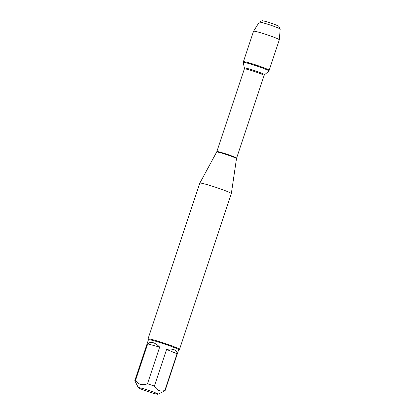 <?xml version="1.0" encoding="UTF-8"?>
<svg xmlns="http://www.w3.org/2000/svg" width="415" height="415" viewBox="0 0 415 415"><rect width="100%" height="100%" fill="white"/><g stroke="black" fill="none" stroke-linecap="round" stroke-linejoin="round"><path stroke-width="0.62" d="M243.159 62.468A13.586 0.903 18.4 0 1 243.159 62.432A13.586 0.903 18.4 0 1 256.335 65.866A13.586 0.903 18.4 0 1 268.941 71.012A13.586 0.903 18.4 0 1 268.92 71.043L264.588 74.742A10.645 0.706 18.4 0 0 254.727 70.69A10.645 0.706 18.4 0 0 244.409 68.029L243.159 62.468M280.172 29.055A11.023 0.731 -161.6 0 0 277.599 27.732A11.023 0.731 -161.6 0 0 266.482 23.826A11.023 0.731 -161.6 0 0 259.297 22.109L262.031 20.75A8.855 0.586 18.4 0 1 267.8 22.125A8.855 0.586 18.4 0 1 276.732 25.263A8.855 0.586 18.4 0 1 278.797 26.327L280.172 29.055A11.023 0.731 -161.6 0 1 280.182 29.097L279.321 39.799A13.586 0.903 -161.6 0 1 279.321 39.814L269.174 70.311A13.586 0.903 -161.6 0 0 256.569 65.171A13.586 0.903 -161.6 0 0 243.392 61.736A13.586 0.903 18.4 0 1 251.884 63.677A13.586 0.903 18.4 0 1 265.994 68.615A13.586 0.903 18.4 0 1 269.174 70.311L268.941 71.012M145.286 390.66A10.406 0.69 -161.6 0 0 158.037 394.25A10.406 0.69 -161.6 0 0 155.641 392.912A10.406 0.69 -161.6 0 0 144.524 389.037A10.406 0.69 -161.6 0 0 138.335 387.693A10.406 0.69 -161.6 0 0 145.286 390.66M158.037 394.25L165.014 390.774A15.941 1.058 -161.6 0 0 165.071 390.723A15.941 1.058 -161.6 0 0 164.869 390.448C160.408 391.926 156.922 390.479 154.406 386.1A15.941 1.058 -161.6 0 0 147.465 383.771C142.501 385.634 138.506 384.57 135.487 380.576A15.941 1.058 -161.6 0 0 134.818 380.659A15.941 1.058 -161.6 0 0 134.828 380.737L138.335 387.693M134.818 380.659L148.414 339.781A15.941 1.058 18.4 0 1 158.385 342.059A15.941 1.058 18.4 0 1 174.938 347.853A15.941 1.058 18.4 0 1 178.668 349.845L165.071 390.723M164.869 390.448L177.07 353.767C177.081 351.915 176.152 350.587 174.29 349.793C172.391 349.025 169.828 348.901 166.607 349.42L154.406 386.1M147.465 383.771L159.671 347.085C154.702 342.225 150.707 341.161 147.688 343.89L135.487 380.576M179.508 349.425L231.331 193.639A16.605 1.1 -161.6 0 0 231.331 193.623A16.605 1.1 -161.6 0 0 227.446 191.564A16.605 1.1 -161.6 0 0 210.286 185.557A16.605 1.1 -161.6 0 0 199.823 183.145A16.605 1.1 -161.6 0 0 199.817 183.155L147.994 338.941A16.605 1.1 18.4 0 1 158.374 341.317A16.605 1.1 18.4 0 1 175.618 347.35A16.605 1.1 18.4 0 1 179.508 349.425A16.605 1.1 18.4 0 1 179.446 349.482L178.657 349.876M148.404 339.818L148.005 339.024A16.605 1.1 18.4 0 1 147.994 338.941M147.688 343.89L159.671 347.085M166.607 349.42L177.07 353.767M279.321 39.799A13.586 0.903 -161.6 0 0 276.141 38.118A13.586 0.903 -161.6 0 0 262.13 33.205A13.586 0.903 -161.6 0 0 253.544 31.224A13.586 0.903 -161.6 0 0 253.534 31.234L243.159 62.432M259.297 22.109A11.023 0.731 -161.6 0 0 259.266 22.14L253.544 31.224M256.335 65.866L256.569 65.171M216.661 152.03L216.848 151.594A10.406 0.69 18.4 0 1 226.943 154.23A10.406 0.69 18.4 0 1 236.597 158.167L236.488 158.629A10.448 0.69 -161.6 0 0 234.039 157.327A10.448 0.69 -161.6 0 0 223.244 153.55A10.448 0.69 -161.6 0 0 216.661 152.03L199.823 183.145M236.597 158.167L264.111 75.457A10.406 0.69 -161.6 0 0 254.457 71.515A10.406 0.69 -161.6 0 0 244.362 68.885L244.409 68.029M236.488 158.629L231.331 193.623M216.848 151.594L244.362 68.885M264.111 75.457L264.588 74.742"/></g></svg>
